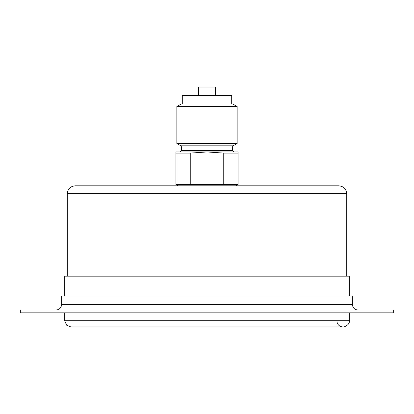 <?xml version="1.0" encoding="UTF-8"?>
<svg xmlns="http://www.w3.org/2000/svg" width="414" height="414" viewBox="0 0 414 414"><rect width="100%" height="100%" fill="white"/><g stroke="black" fill="none" stroke-linecap="round" stroke-linejoin="round"><path stroke-width="0.62" d="M352.371 304.383L61.629 304.383L61.629 295.917L352.371 295.917L352.371 304.383C352.707 307.814 354.586 309.693 358.017 310.029M20.7 310.029L393.3 310.029L393.3 312.855L20.7 312.855L20.7 310.029M64.734 295.917L64.734 276.159L349.266 276.159L349.266 295.917M336.955 321.906C337.752 324.985 339.734 326.672 342.901 326.962L70.944 326.967L66.556 325.145L64.734 320.757L64.734 312.855M198.534 95.505L198.534 87.033L215.466 87.033L215.466 95.505M175.95 153.092L190.243 153.092L190.243 184.416L175.95 184.416L175.95 151.959L207 151.959L190.243 153.092M223.757 153.092L238.05 153.092L238.05 184.416L223.757 184.416L223.757 153.092L207 151.959L238.05 151.959L238.05 153.092M190.243 184.416L223.757 184.416M180.183 151.959L181.596 150.546L181.596 147.042L180.892 145.821L176.856 143.487L237.144 143.487L233.108 145.821L180.892 145.821M176.856 106.543L181.311 103.971L232.689 103.971L237.144 106.543L176.856 106.543L176.856 143.487M231.7 103.971L231.7 95.505L182.3 95.505L182.3 103.971M338.823 185.829L75.177 185.829C70.38 186.3 67.741 188.934 67.275 193.731L346.725 193.731C346.254 188.934 343.62 186.3 338.823 185.829M346.725 276.159L346.725 193.731M64.734 320.757L349.266 320.757L349.266 312.855M233.108 145.821L232.404 147.042L232.404 150.546L181.596 150.546M232.404 147.042L181.596 147.042M61.629 304.383C61.293 307.814 59.414 309.693 55.983 310.029M236.637 185.829L236.637 184.416M177.363 185.829L177.363 184.416M232.404 150.546L233.817 151.959M237.144 106.543L237.144 143.487M67.275 276.159L67.275 193.731M349.266 320.757C350.296 325.311 342.311 327.759 343.056 326.967L70.944 326.967"/></g></svg>
